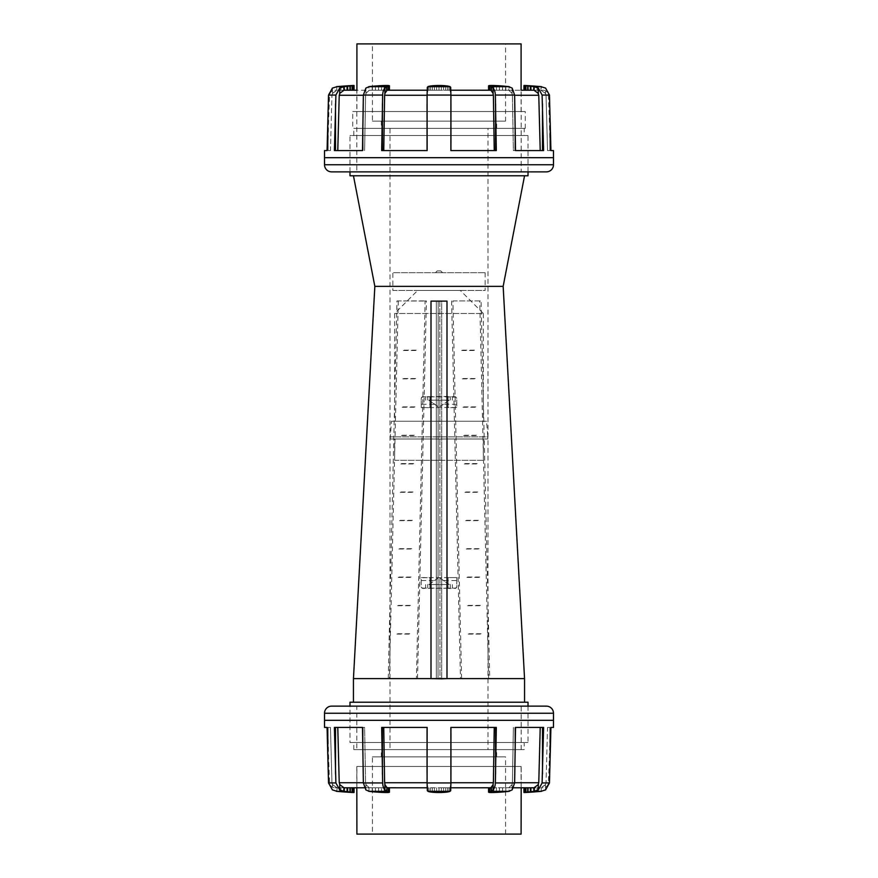 <?xml version="1.0" encoding="UTF-8"?>
<svg xmlns="http://www.w3.org/2000/svg" width="878" height="878" viewBox="0 0 878 878"><rect width="100%" height="100%" fill="white"/><g stroke="black" fill="none" stroke-linecap="round" stroke-linejoin="round"><path stroke-width="0.66" stroke-dasharray="4.39 3.29" d="M549.913 727.423L547.543 727.423L549.913 727.423A1238.902 1238.902 0 0 1 548.355 782.737A5.323 5.323 0 0 1 543.043 787.796L540.793 787.796L543.043 787.796M546.05 782.474L545.183 785.426L546.05 782.474M545.655 784.515L540.804 787.796L537.116 787.796L541.243 787.775L545.655 784.515M545.545 789.948L545.545 784.767L545.545 789.948L549.463 782.935L549.858 774.144L550.934 727.423L547.543 727.423L546.039 782.737L547.543 727.423L553.458 727.423M324.542 727.423L327.066 727.423L328.537 782.935L332.455 789.948L332.455 784.767L332.455 789.948M339.709 784.767L339.709 789.948L335.901 782.935L334.386 727.423L362.493 727.423L363.371 782.935L365.896 789.948L365.896 784.767L365.896 789.948M363.371 782.935L382.643 782.935L381.678 727.423L427.136 727.423L427.081 782.935L450.919 782.935L450.864 727.423L496.322 727.423L495.357 782.935L514.629 782.935L515.507 727.423L543.614 727.423M542.483 774.144L542.483 727.423M450.677 790.694L450.919 782.496M450.019 791.363L450.754 789.871M427.246 789.871L427.981 791.363M427.081 782.496L427.323 790.694M389.217 791.989A1242.096 280.323 90 0 1 388.361 791.693A1242.337 439.472 90 0 1 386.902 791.363A1242.447 571.644 90 0 1 386.759 791.33L368.749 791.33A1242.447 872.491 -90 0 0 368.958 791.363A1242.337 969.345 -90 0 0 372.184 791.693A1242.096 1064.202 -90 0 0 375.444 791.989A1241.668 1153.582 -90 0 0 378.605 792.219A1240.987 1222.911 -90 0 0 381.546 792.384A1240.087 1233.788 90 0 0 384.147 792.494A1239.33 1120.493 90 0 0 386.309 792.527A1239.33 849.882 90 0 0 387.955 792.494A1240.087 499.944 90 0 0 389.009 792.384A1240.987 177.191 90 0 0 389.437 792.219A1241.668 80.359 90 0 1 389.217 791.989L389.437 787.796L387.055 787.796L450.842 787.796L441.36 787.796L450.085 787.775L450.085 791.363A1242.447 185.927 90 0 0 450.129 791.33L427.871 791.33A1242.447 185.927 -90 0 0 427.915 791.363A1242.337 327.483 -90 0 0 429.002 791.693A1242.096 484.458 -90 0 0 430.483 791.989A1241.668 663.285 -90 0 0 432.305 792.219A1240.987 865.302 -90 0 0 434.38 792.384A1240.087 1071.511 -90 0 0 436.64 792.494A1239.33 1217.764 -90 0 0 439 792.527A1239.33 1217.764 90 0 0 441.36 792.494A1240.087 1071.511 90 0 0 443.62 792.384A1240.987 865.302 90 0 0 445.695 792.219A1241.668 663.285 90 0 0 447.517 791.989A1242.096 484.458 90 0 0 448.998 791.693A1242.337 327.483 90 0 0 450.085 791.363L450.085 787.775L521.181 787.796L521.181 766.472L356.819 766.472L521.181 766.472M385.672 790.694C383.752 789.059 382.742 786.326 382.643 782.496M387.11 791.363L384.838 789.871M365.808 789.871L369.276 791.363M512.104 789.948L512.104 784.767L512.104 789.948L514.629 782.935M508.724 791.363L512.192 789.871M493.162 789.871L490.89 791.363M495.357 782.496C495.258 786.326 494.248 789.059 492.328 790.694M509.042 791.363A1242.447 872.491 90 0 0 509.251 791.33L491.241 791.33A1242.447 571.644 -90 0 1 491.098 791.363A1242.337 439.472 -90 0 1 489.639 791.693A1242.096 280.323 -90 0 1 488.783 791.989A1241.668 80.359 -90 0 1 488.563 792.219A1240.987 177.191 -90 0 0 488.991 792.384A1240.087 499.944 -90 0 0 490.045 792.494A1239.33 849.882 -90 0 0 491.691 792.527A1239.33 1120.493 -90 0 0 493.853 792.494A1240.087 1233.788 -90 0 0 496.454 792.384A1240.987 1222.911 90 0 0 499.395 792.219A1241.668 1153.582 90 0 0 502.556 791.989A1242.096 1064.202 90 0 0 505.816 791.693A1242.337 969.345 90 0 0 509.042 791.363L509.042 787.775L505.816 787.796L509.042 787.775L509.042 791.363M344.011 791.363L339.599 789.871M332.334 789.871L337.207 791.363M336.461 791.33A1242.447 1225.787 -90 0 0 336.757 791.363A1242.337 1240.943 -90 0 0 340.884 791.693A1242.096 1237.453 90 0 0 344.67 791.989A1241.668 1203.244 90 0 0 347.973 792.219A1240.987 1113.403 90 0 0 350.651 792.384A1240.087 924.808 90 0 0 352.605 792.494A1239.33 595.24 90 0 0 353.757 792.527A1239.33 157.371 90 0 0 354.053 792.494A1240.087 262.577 90 0 1 353.505 792.384A1240.987 578.613 90 0 1 352.111 792.219A1241.668 793.317 90 0 1 349.938 791.989A1242.096 938.044 90 0 1 347.062 791.693A1242.337 1038.553 90 0 1 343.616 791.363A1242.447 1110.879 90 0 1 343.342 791.33L336.461 791.33M540.793 791.363L545.666 789.871M538.401 789.871L533.989 791.363M549.463 782.935L542.099 782.935L538.291 789.948L538.291 784.767M541.243 791.363A1242.447 1225.787 90 0 0 541.539 791.33L534.658 791.33A1242.447 1110.879 -90 0 1 534.384 791.363A1242.337 1038.553 -90 0 1 530.938 791.693A1242.096 938.044 -90 0 1 528.062 791.989A1241.668 793.317 -90 0 1 525.889 792.219A1240.987 578.613 -90 0 1 524.495 792.384A1240.087 262.577 -90 0 1 523.946 792.494A1239.33 157.371 -90 0 0 524.243 792.527A1239.33 595.24 -90 0 0 525.395 792.494A1240.087 924.808 -90 0 0 527.349 792.384A1240.987 1113.403 -90 0 0 530.027 792.219A1241.668 1203.244 -90 0 0 533.33 791.989A1242.096 1237.453 -90 0 0 537.116 791.693A1242.337 1240.943 90 0 0 541.243 791.363L541.243 787.775L541.243 791.363M546.379 706.131L331.621 706.131M441.36 787.796L441.36 792.494L441.36 787.796M443.62 787.796L443.62 792.384L443.62 787.796M439 787.796L439 792.527L439 787.796M436.64 787.796L436.64 792.494L436.64 787.796M434.38 787.796L434.38 792.384L434.38 787.796M432.305 787.796L432.305 792.219L432.305 787.796M430.483 787.796L430.483 791.989L430.483 787.796M429.002 787.796L429.002 791.693L429.002 787.796M427.915 787.775L427.915 791.363L427.915 787.775M427.257 784.767L427.257 789.948L427.257 784.767M427.981 787.796L427.246 784.515L427.981 787.796M427.081 782.737L384.608 782.737L383.752 727.423L382.413 727.423L427.169 727.423L427.07 774.144M427.279 785.426L427.235 782.474L427.279 785.426M382.413 727.423L381.678 727.423L382.413 727.423L382.413 774.144M389.009 787.796L389.009 792.384L389.009 787.796L387.955 787.796L387.955 792.494L387.955 787.796L386.309 787.796L386.309 792.527L386.309 787.796L384.147 787.796L384.147 792.494L384.147 787.796L381.546 787.796L381.546 792.384L381.546 787.796L378.605 787.796L378.605 792.219L378.605 787.796L375.444 787.796L375.444 791.989L375.444 787.796L372.184 787.796L372.184 791.693L372.184 787.796L368.958 787.775L368.958 791.363L368.958 787.775L389.009 787.796M369.276 787.796L365.819 784.515L369.276 787.796M363.36 782.737L339.226 782.737L337.778 727.423L335.517 727.423L364.611 727.423L365.577 782.737L364.611 727.423L363.108 727.423L363.108 774.144L363.108 727.423L364.611 727.423L362.493 727.423M366.126 785.426L365.577 782.474L366.126 785.426M335.517 727.423L334.386 727.423L335.517 727.423L335.517 774.144M349.938 791.989L349.938 787.796L352.111 787.796L343.989 787.796L347.062 787.796L347.062 791.693M334.957 787.796L337.207 787.796L332.345 784.515L337.196 787.796L354.053 787.796L352.111 787.796L354.053 787.796L353.757 792.527L353.757 787.796L352.605 787.796L352.605 792.494L352.605 787.796L350.651 787.796L350.651 792.384L350.651 787.796L347.973 787.796L347.973 792.219L347.973 787.796L344.67 787.796L344.67 791.989L344.67 787.796L340.884 787.796L340.884 791.693L340.884 787.796L336.757 787.775L336.757 791.363L337.207 787.796L334.957 787.796A5.323 5.323 0 0 1 329.645 782.737A1238.902 1238.902 0 0 1 328.087 727.423L330.457 727.423L328.087 727.423M332.817 785.426L331.95 782.474L332.817 785.426M331.961 782.737L330.457 727.423L328.142 727.423L328.142 774.144L328.142 727.423L330.457 727.423L331.961 782.737L329.645 782.737L331.961 782.737M327.066 727.423L328.142 727.423L327.066 727.423M353.505 787.796L353.505 792.384M352.111 787.796L352.111 792.219M339.61 784.515L344.011 787.796L343.616 791.363M340.06 785.426L339.226 782.474M356.819 766.472L356.819 787.796L389.437 787.796L389.437 792.219M388.361 787.796L388.361 791.693M387.055 787.796L386.902 791.363M384.893 784.767L384.893 789.948M387.11 787.796L384.838 784.515M385.102 785.426L384.608 782.474M450.93 774.144L450.831 727.423L495.587 727.423L494.248 727.423L493.392 782.737L450.765 782.737L450.831 727.423L450.919 782.737M496.322 727.423L495.587 727.423L496.322 727.423M515.507 727.423L540.222 727.423L538.774 782.737L512.423 782.737L513.389 727.423L512.423 782.737L514.64 782.737M514.892 727.423L514.892 774.144L514.892 727.423M549.858 727.423L549.858 774.144L549.858 727.423M521.093 766.472L521.093 787.796L356.907 787.796L356.907 766.472L521.093 766.472L356.907 766.472M488.563 792.219L488.563 787.796L505.816 787.796L488.563 787.796L489.639 787.796L489.639 791.693M523.946 787.796L537.116 787.796L523.946 787.796L523.946 792.494M524.495 792.384L524.495 787.796L534.011 787.796L538.39 784.515M343.989 787.796L354.053 787.796M356.907 834.1L521.093 834.1M372.437 834.1L505.563 834.1L372.437 834.1L372.437 756.891L505.563 756.891L372.437 756.891M505.563 834.1L505.563 756.891M381.315 756.891L496.685 756.891L381.315 756.891L381.315 749.614L496.685 749.614L381.315 749.614M496.685 756.891L496.685 749.614M356.819 749.614L521.181 749.614L356.819 749.614L356.819 706.131L521.181 706.131L356.819 706.131M521.181 749.614L521.181 706.131M445.695 787.796L445.695 792.219L445.695 787.796M447.517 787.796L447.517 791.989L447.517 787.796M448.998 787.796L448.998 791.693L448.998 787.796M450.743 784.767L450.743 789.948L450.743 784.767M450.765 782.474L450.721 785.426L450.765 782.474M450.754 784.515L450.019 787.796L450.754 784.515M493.853 787.796L493.853 792.494L493.853 787.796M496.454 787.796L496.454 792.384L496.454 787.796M499.395 787.796L499.395 792.219L499.395 787.796M502.556 787.796L502.556 791.989L502.556 787.796M505.816 787.796L505.816 791.693L505.816 787.796M512.181 784.515L508.724 787.796L512.181 784.515M512.423 782.474L511.874 785.426L512.423 782.474M491.691 787.796L491.691 792.527L491.691 787.796M490.045 787.796L490.045 792.494L490.045 787.796M488.991 787.796L488.991 792.384L488.991 787.796M533.33 787.796L533.33 791.989L533.33 787.796M537.116 787.796L537.116 791.693L537.116 787.796M530.027 787.796L530.027 792.219L530.027 787.796M527.349 787.796L527.349 792.384L527.349 787.796M525.395 787.796L525.395 792.494L525.395 787.796M524.243 787.796L524.243 792.527L524.243 787.796M525.889 787.796L525.889 792.219M528.062 787.796L528.062 791.989M530.938 787.796L530.938 791.693M538.774 782.474L537.94 785.426M534.011 787.796L534.384 791.363M488.783 787.796L488.783 791.989M491.098 791.363L490.945 787.796M493.162 784.515L490.89 787.796M493.107 784.767L493.107 789.948M493.392 782.474L492.898 785.426M495.587 727.423L495.587 774.144M372.437 43.9L505.563 43.9L372.437 43.9L372.437 121.109L505.563 121.109L505.563 43.9M521.093 111.528L521.093 90.204L356.907 90.204L356.907 111.528L521.093 111.528L356.907 111.528M521.093 43.9L356.907 43.9M525.264 128.386L525.264 111.528L352.736 111.528L352.736 128.386L525.264 128.386L352.736 128.386M381.315 121.109L496.685 121.109L381.315 121.109L381.315 128.386L496.685 128.386L496.685 121.109M496.685 128.386L381.315 128.386M352.736 111.528L525.264 111.528M505.563 121.109L372.437 121.109M487.806 436.871L487.806 439L390.194 439L391.434 421.253L486.566 421.253L487.806 436.871L390.194 436.871L487.806 436.871M486.566 421.253L391.434 421.253M483.372 313.512L483.372 421.253L394.628 421.253L394.628 313.512L417.698 290.442L460.302 290.442L483.372 313.512L394.628 313.512L483.372 313.512M440.778 270.918L442.545 272.685L435.455 272.685L437.222 270.918L440.778 270.918L437.222 270.918M435.455 272.685L442.545 272.685M483.372 439L483.372 460.302L394.628 460.302L394.628 439L483.372 439L394.628 439M460.302 290.442L417.698 290.442M485.15 272.685L485.15 290.442L392.85 290.442L392.85 272.685L485.15 272.685L392.85 272.685M392.85 290.442L485.15 290.442M394.628 460.302L483.372 460.302M394.628 421.253L483.372 421.253M390.194 439L487.806 439M328.087 150.577L330.457 150.577L328.087 150.577A1238.902 1238.902 0 0 1 329.645 95.263A5.323 5.323 0 0 1 334.957 90.204L337.207 90.204L334.957 90.204M331.95 95.526L332.817 92.574L331.95 95.526M332.345 93.485L337.196 90.204L340.884 90.204L336.757 90.225L332.345 93.485M332.455 88.052L332.455 93.233L332.455 88.052L328.537 95.065L328.142 103.856L327.066 150.577L330.457 150.577L331.961 95.263L330.457 150.577L324.542 150.577M553.458 150.577L550.934 150.577L549.463 95.065L545.545 88.052L545.545 93.233L545.545 88.052M538.291 93.233L538.291 88.052L542.099 95.065L543.614 150.577L515.507 150.577L514.629 95.065L512.104 88.052L512.104 93.233L512.104 88.052M514.629 95.065L495.357 95.065L496.322 150.577L450.864 150.577L450.919 95.065L427.081 95.065L427.136 150.577L381.678 150.577L382.643 95.065L363.371 95.065L362.493 150.577L334.386 150.577M335.517 103.856L335.517 150.577M427.323 87.306L427.081 95.504M427.981 86.637L427.246 88.129M450.754 88.129L450.019 86.637M450.919 95.504L450.677 87.306M491.098 86.637L491.098 90.225L427.158 90.204L436.64 90.204L427.915 90.225L427.915 86.637A1242.447 185.927 -90 0 0 427.871 86.67L450.129 86.67A1242.447 185.927 90 0 0 450.085 86.637A1242.337 327.483 90 0 0 448.998 86.307A1242.096 484.458 90 0 0 447.517 86.011A1241.668 663.285 90 0 0 445.695 85.781A1240.987 865.302 90 0 0 443.62 85.616A1240.087 1071.511 90 0 0 441.36 85.506A1239.33 1217.764 90 0 0 439 85.473A1239.33 1217.764 -90 0 0 436.64 85.506A1240.087 1071.511 -90 0 0 434.38 85.616A1240.987 865.302 -90 0 0 432.305 85.781A1241.668 663.285 -90 0 0 430.483 86.011A1242.096 484.458 -90 0 0 429.002 86.307A1242.337 327.483 -90 0 0 427.915 86.637L427.915 90.225L356.819 90.204L356.819 171.868L521.181 171.868L521.181 90.204L508.691 90.204L509.042 86.637A1242.337 969.345 90 0 0 505.816 86.307A1242.096 1064.202 90 0 0 502.556 86.011A1241.668 1153.582 90 0 0 499.395 85.781A1240.987 1222.911 90 0 0 496.454 85.616A1240.087 1233.788 -90 0 0 493.853 85.506A1239.33 1120.493 -90 0 0 491.691 85.473A1239.33 849.882 -90 0 0 490.045 85.506A1240.087 499.944 -90 0 0 488.991 85.616A1240.987 177.191 -90 0 0 488.563 85.781A1241.668 80.359 -90 0 1 488.783 86.011A1242.096 280.323 -90 0 1 489.639 86.307A1242.337 439.472 -90 0 1 491.098 86.637A1242.447 571.644 -90 0 1 491.241 86.67L509.251 86.67A1242.447 872.491 90 0 0 509.042 86.637L509.042 90.225L505.816 90.204L505.816 86.307L505.816 90.204L513.542 90.204L488.563 90.204L488.991 85.616L488.991 90.204L490.045 90.204L490.045 85.506L490.045 90.204L491.691 90.204L491.691 85.473L491.691 90.204L493.853 90.204L493.853 85.506L493.853 90.204L496.454 90.204L496.454 85.616L496.454 90.204L499.395 90.204L499.395 85.781L499.395 90.204L502.556 90.204L502.556 86.011L502.556 90.204L505.816 90.204L488.563 90.204L488.563 85.781M492.328 87.306C494.248 88.941 495.258 91.674 495.357 95.504M490.89 86.637L493.162 88.129M512.192 88.129L508.724 86.637M365.896 88.052L365.896 93.233L365.896 88.052L363.371 95.065M369.276 86.637L365.808 88.129M384.838 88.129L387.11 86.637M382.643 95.504C382.742 91.674 383.752 88.941 385.672 87.306M368.958 86.637A1242.447 872.491 -90 0 0 368.749 86.67L386.759 86.67A1242.447 571.644 90 0 1 386.902 86.637A1242.337 439.472 90 0 1 388.361 86.307A1242.096 280.323 90 0 1 389.217 86.011A1241.668 80.359 90 0 1 389.437 85.781A1240.987 177.191 90 0 0 389.009 85.616A1240.087 499.944 90 0 0 387.955 85.506A1239.33 849.882 90 0 0 386.309 85.473A1239.33 1120.493 90 0 0 384.147 85.506A1240.087 1233.788 90 0 0 381.546 85.616A1240.987 1222.911 -90 0 0 378.605 85.781A1241.668 1153.582 -90 0 0 375.444 86.011A1242.096 1064.202 -90 0 0 372.184 86.307A1242.337 969.345 -90 0 0 368.958 86.637L368.958 90.225L372.184 90.204L368.958 90.225L368.958 86.637M533.989 86.637L538.401 88.129M545.666 88.129L540.793 86.637M541.539 86.67A1242.447 1225.787 90 0 0 541.243 86.637A1242.337 1240.943 90 0 0 537.116 86.307A1242.096 1237.453 -90 0 0 533.33 86.011A1241.668 1203.244 -90 0 0 530.027 85.781A1240.987 1113.403 -90 0 0 527.349 85.616A1240.087 924.808 -90 0 0 525.395 85.506A1239.33 595.24 -90 0 0 524.243 85.473A1239.33 157.371 -90 0 0 523.946 85.506A1240.087 262.577 -90 0 1 524.495 85.616A1240.987 578.613 -90 0 1 525.889 85.781A1241.668 793.317 -90 0 1 528.062 86.011A1242.096 938.044 -90 0 1 530.938 86.307A1242.337 1038.553 -90 0 1 534.384 86.637A1242.447 1110.879 -90 0 1 534.658 86.67L541.539 86.67M337.207 86.637L332.334 88.129M339.599 88.129L344.011 86.637M328.537 95.065L335.901 95.065L339.709 88.052L339.709 93.233M336.757 86.637A1242.447 1225.787 -90 0 0 336.461 86.67L343.342 86.67A1242.447 1110.879 90 0 1 343.616 86.637A1242.337 1038.553 90 0 1 347.062 86.307A1242.096 938.044 90 0 1 349.938 86.011A1241.668 793.317 90 0 1 352.111 85.781A1240.987 578.613 90 0 1 353.505 85.616A1240.087 262.577 90 0 1 354.053 85.506A1239.33 157.371 90 0 0 353.757 85.473A1239.33 595.24 90 0 0 352.605 85.506A1240.087 924.808 90 0 0 350.651 85.616A1240.987 1113.403 90 0 0 347.973 85.781A1241.668 1203.244 90 0 0 344.67 86.011A1242.096 1237.453 90 0 0 340.884 86.307A1242.337 1240.943 -90 0 0 336.757 86.637L336.757 90.225L336.757 86.637M331.621 171.868L546.379 171.868M436.64 90.204L436.64 85.506L436.64 90.204M434.38 90.204L434.38 85.616L434.38 90.204M439 90.204L439 85.473L439 90.204M441.36 90.204L441.36 85.506L441.36 90.204M443.62 90.204L443.62 85.616L443.62 90.204M445.695 90.204L445.695 85.781L445.695 90.204M447.517 90.204L447.517 86.011L447.517 90.204M448.998 90.204L448.998 86.307L448.998 90.204M450.085 90.225L450.085 86.637L450.085 90.225M450.743 93.233L450.743 88.052L450.743 93.233M450.019 90.204L450.754 93.485L450.019 90.204M450.919 95.263L493.392 95.263L494.248 150.577L495.587 150.577L450.831 150.577L450.93 103.856M450.721 92.574L450.765 95.526L450.721 92.574M495.587 150.577L496.322 150.577L495.587 150.577L495.587 103.856M489.639 86.307L489.639 90.204L488.563 90.204L488.783 86.011M508.724 90.204L512.181 93.485L508.724 90.204M514.64 95.263L538.774 95.263L540.222 150.577L542.483 150.577L513.389 150.577L512.423 95.263L513.389 150.577L514.892 150.577L514.892 103.856L514.892 150.577L513.389 150.577L515.507 150.577M511.874 92.574L512.423 95.526L511.874 92.574M542.483 150.577L543.614 150.577L542.483 150.577L542.483 103.856M543.043 90.204L540.793 90.204L545.655 93.485L540.804 90.204L523.946 90.204L534.011 90.204L523.946 90.204L524.243 85.473L524.243 90.204L525.395 90.204L525.395 85.506L525.395 90.204L527.349 90.204L527.349 85.616L527.349 90.204L530.027 90.204L530.027 85.781L530.027 90.204L533.33 90.204L533.33 86.011L533.33 90.204L537.116 90.204L537.116 86.307L537.116 90.204L541.243 90.225L541.243 86.637L540.793 90.204L543.043 90.204A5.323 5.323 0 0 1 548.355 95.263A1238.902 1238.902 0 0 1 549.913 150.577L547.543 150.577L549.913 150.577M545.183 92.574L546.05 95.526L545.183 92.574M546.039 95.263L547.543 150.577L549.858 150.577L549.858 103.856L549.858 150.577L547.543 150.577L546.039 95.263L548.355 95.263L546.039 95.263M550.934 150.577L549.858 150.577L550.934 150.577M524.495 90.204L524.495 85.616M525.889 90.204L525.889 85.781M528.062 90.204L528.062 86.011M530.938 90.204L530.938 86.307M538.39 93.485L533.989 90.204L534.384 86.637M537.94 92.574L538.774 95.526M493.107 93.233L493.107 88.052M490.89 90.204L493.162 93.485M492.898 92.574L493.392 95.526M427.07 103.856L427.169 150.577L382.413 150.577L383.752 150.577L384.608 95.263L427.235 95.263L427.169 150.577L427.081 95.263M381.678 150.577L382.413 150.577L381.678 150.577M362.493 150.577L337.778 150.577L339.226 95.263L365.577 95.263L364.611 150.577L365.577 95.263L363.36 95.263M363.108 150.577L363.108 103.856L363.108 150.577M328.142 150.577L328.142 103.856L328.142 150.577M389.437 85.781L389.437 90.204L372.184 90.204L389.437 90.204L389.217 86.011M354.053 85.506L354.053 90.204L340.884 90.204L354.053 90.204L352.111 90.204L352.111 85.781M349.938 86.011L349.938 90.204L343.989 90.204L339.61 93.485M388.361 86.307L388.361 90.204L386.902 90.225L386.902 86.637M534.011 90.204L523.946 90.204M521.181 171.868L356.819 171.868M432.305 90.204L432.305 85.781L432.305 90.204M430.483 90.204L430.483 86.011L430.483 90.204M429.002 90.204L429.002 86.307L429.002 90.204M427.257 93.233L427.257 88.052L427.257 93.233M427.235 95.526L427.279 92.574L427.235 95.526M427.246 93.485L427.981 90.204L427.246 93.485M384.147 90.204L384.147 85.506L384.147 90.204M381.546 90.204L381.546 85.616L381.546 90.204M378.605 90.204L378.605 85.781L378.605 90.204M375.444 90.204L375.444 86.011L375.444 90.204M372.184 90.204L372.184 86.307L372.184 90.204M365.819 93.485L369.276 90.204L365.819 93.485M365.577 95.526L366.126 92.574L365.577 95.526M386.309 90.204L386.309 85.473L386.309 90.204M387.955 90.204L387.955 85.506L387.955 90.204M389.009 90.204L389.009 85.616L389.009 90.204M344.67 90.204L344.67 86.011L344.67 90.204M340.884 90.204L340.884 86.307L340.884 90.204M347.973 90.204L347.973 85.781L347.973 90.204M350.651 90.204L350.651 85.616L350.651 90.204M352.605 90.204L352.605 85.506L352.605 90.204M353.757 90.204L353.757 85.473L353.757 90.204M353.505 90.204L353.505 85.616M347.062 90.204L347.062 86.307M339.226 95.526L340.06 92.574M343.989 90.204L343.616 86.637M384.838 93.485L387.11 90.204M384.893 93.233L384.893 88.052M384.608 95.526L385.102 92.574M382.413 150.577L382.413 103.856M456.747 577.779L456.747 586.636A1.778 1.767 0 0 1 454.98 588.414L448.054 588.414L448.054 577.581L456.747 577.581L421.253 577.581L421.253 580.556L434.61 580.556L428.859 584.572L449.141 584.485L439 577.395L428.859 584.485M428.859 584.572L449.141 584.485M425.687 584.572L425.687 588.117L452.313 588.117L452.313 584.572M421.253 580.556L421.253 586.35A1.778 1.767 180 0 0 423.02 588.117L425.687 588.117M449.141 584.572L443.39 580.556L456.747 580.556L456.747 577.581M452.313 588.117L454.98 588.117A1.778 1.767 180 0 0 456.747 586.35L456.747 580.556M448.054 588.216L423.02 588.414A1.778 1.767 0 0 1 421.253 586.636L421.253 577.779L429.946 577.581L429.946 588.216M429.946 588.414L429.946 577.779M448.054 577.779L448.054 588.414M443.39 580.556L439 577.581L434.61 580.556M446.99 301.121L431.01 301.121L446.99 301.121L441.667 301.308L446.99 301.121L446.99 678.617L431.01 678.617L431.01 301.121L439.823 301.308L439.955 678.617L446.99 678.617L446.99 301.121L431.01 301.121L436.333 301.308L436.333 678.804L441.667 678.804L441.667 301.308L439.823 301.308L441.667 301.308L441.667 678.804L446.99 678.617L431.01 678.617L436.333 678.804L436.333 301.308L438.177 301.308L438.045 678.617L438.177 301.308L439.823 301.308L439.955 678.617L353.45 678.617M421.253 407.633L421.253 398.777A1.778 1.767 0 0 1 423.02 396.999L429.946 396.812L429.946 407.633L421.253 407.633L456.747 407.447L456.747 404.275L443.39 404.275L449.141 400.159L428.859 400.159L439 407.249L449.141 400.159M449.141 400.258L428.859 400.159M452.313 400.258L452.313 396.713L447.187 396.428L425.687 396.713L425.687 400.258M456.747 404.275L456.747 398.491A1.778 1.767 180 0 0 454.98 396.713L452.313 396.713M428.859 400.258L434.61 404.275L421.253 404.275L421.253 407.447M425.687 396.713L423.02 396.713A1.778 1.767 180 0 0 421.253 398.491L421.253 404.275M429.946 396.812L454.98 396.999A1.778 1.767 0 0 1 456.747 398.777L456.747 407.633L448.054 407.633L448.054 396.812M448.054 396.999L448.054 407.633M429.946 407.633L429.946 396.999M434.61 404.275L439 407.447L443.39 404.275M353.801 135.486L353.801 128.386L524.199 128.386L524.199 135.486L353.801 135.486L524.199 135.486M349.982 171.868L349.982 135.486L528.018 135.486L528.018 171.868M353.45 175.776L524.55 175.776L353.45 175.776M353.45 702.224L524.55 702.224L353.45 702.224M431.01 301.121L431.01 678.617L524.55 678.617M349.982 742.514L528.018 742.514L349.982 742.514L349.982 706.131M528.018 706.131L528.018 742.514M353.801 749.614L353.801 742.514L524.199 742.514L524.199 749.614L353.801 749.614L524.199 749.614M487.992 749.614L390.008 749.614L390.008 128.386L487.992 128.386L487.992 749.614L390.008 749.614M487.992 128.386L390.008 128.386M389.371 678.54L417.522 678.54L389.371 678.54M398.272 300.902L389.371 678.617M388.252 678.398L396.955 300.902L426.412 301.066L425.106 300.902L416.402 678.398M415.678 378.528L402.804 378.528M402.793 378.879L415.667 378.879M414.361 435.247L401.498 435.247M401.487 435.598L414.361 435.598M413.055 491.954L400.192 491.954M400.181 492.306L413.055 492.306M411.749 548.673L398.886 548.673M398.875 549.024L411.749 549.024M410.443 605.381L397.58 605.381M397.569 605.732L410.432 605.732M409.796 633.74L396.922 633.74M396.911 634.092L409.785 634.092M411.102 577.022L398.228 577.022M398.217 577.384L411.091 577.384M412.408 520.314L399.534 520.314M399.523 520.665L412.397 520.665M413.714 463.595L400.84 463.595M400.84 463.957L413.703 463.957M415.02 406.887L402.146 406.887M402.146 407.238L415.009 407.238M416.326 350.168L403.452 350.168M403.452 350.531L416.315 350.531M396.955 300.902L425.106 300.902M417.522 678.617L426.423 300.902M460.478 678.54L489.748 678.398L460.478 678.54M451.577 300.902L460.478 678.617M461.598 678.398L452.894 300.902L481.045 300.902L489.748 678.398M475.196 378.528L462.322 378.528M462.333 378.879L475.207 378.879M476.502 435.247L463.639 435.247M463.639 435.598L476.513 435.598M477.808 491.954L464.945 491.954M464.945 492.306L477.819 492.306M479.114 548.673L466.251 548.673M466.251 549.024L479.125 549.024M480.42 605.381L467.557 605.381M467.568 605.732L480.431 605.732M481.078 633.74L468.204 633.74M468.215 634.092L481.089 634.092M479.772 577.022L466.898 577.022M466.909 577.384L479.783 577.384M478.466 520.314L465.592 520.314M465.603 520.665L478.477 520.665M477.16 463.595L464.286 463.595M464.297 463.957L477.16 463.957M475.854 406.887L462.98 406.887M462.991 407.238L475.854 407.238M474.548 350.168L461.674 350.168M461.685 350.531L474.548 350.531M452.894 300.902L481.045 300.902M488.629 678.617L479.728 300.902M503.16 286.36L374.84 286.36M431.01 678.617L436.333 678.804L436.333 301.308M436.333 678.804L441.667 678.804L441.667 301.308M441.667 678.804L446.99 678.617M524.199 742.514L353.801 742.514M528.018 702.224L349.982 702.224M528.018 175.776L349.982 175.776M528.018 135.486L349.982 135.486M524.199 128.386L353.801 128.386M548.355 782.737L546.039 782.737L548.355 782.737M328.537 782.935L335.901 782.935M324.52 720.322L553.48 720.322M324.52 713.232L553.48 713.232M329.645 95.263L331.961 95.263L329.645 95.263M549.463 95.065L542.099 95.065M553.48 157.678L324.52 157.678M553.48 164.768L324.52 164.768M450.26 587.931L450.26 584.386M427.74 587.931L427.74 584.386M430.813 587.832L430.813 584.287M447.187 587.832L447.187 584.287M427.74 396.516L427.74 400.061M450.26 396.516L450.26 400.061M447.187 396.428L447.187 399.973M430.813 396.428L430.813 399.973"/><path stroke-width="1.32" d="M553.48 720.322L324.52 720.322L324.52 713.232A7.101 7.101 0 0 1 331.621 706.131L546.379 706.131A7.101 7.101 0 0 1 553.48 713.232L553.48 720.322A1242.458 1242.458 0 0 1 553.458 727.423L550.934 727.423L549.463 782.935L545.545 789.948M543.614 727.423L542.099 782.935L543.614 727.423L515.507 727.423L514.629 782.935L512.104 789.948M324.52 720.322A1242.458 1242.458 0 0 0 324.542 727.423L327.066 727.423L328.537 782.935L332.455 789.948M514.629 782.935L495.357 782.935L496.322 727.423L450.864 727.423L450.919 782.935L427.081 782.935L427.136 727.423L381.678 727.423L382.643 782.935L363.371 782.935L362.493 727.423L334.386 727.423L335.901 782.935L339.709 789.948L339.709 784.767M337.207 791.363L332.334 789.871M339.599 789.871L344.011 791.363M343.342 791.33A1242.447 1110.879 90 0 0 343.616 791.363A1242.337 1038.553 90 0 0 347.062 791.693A1242.096 938.044 90 0 0 349.938 791.989A1241.668 793.317 90 0 0 352.111 792.219A1240.987 578.613 90 0 0 353.505 792.384A1240.087 262.577 90 0 0 354.053 792.494A1239.33 157.371 90 0 1 353.757 792.527A1239.33 595.24 90 0 1 352.605 792.494A1240.087 924.808 90 0 1 350.651 792.384A1240.987 1113.403 90 0 1 347.973 792.219A1241.668 1203.244 90 0 1 344.67 791.989A1242.096 1237.453 90 0 1 340.884 791.693A1242.337 1240.943 -90 0 1 336.757 791.363A1242.447 1225.787 -90 0 1 336.461 791.33L343.342 791.33M538.291 784.767L538.291 789.948L542.099 782.935L549.463 782.935M533.989 791.363L538.401 789.871M545.666 789.871L540.793 791.363M534.384 791.363A1242.447 1110.879 -90 0 0 534.658 791.33L541.539 791.33A1242.447 1225.787 90 0 1 541.243 791.363A1242.337 1240.943 90 0 1 537.116 791.693A1242.096 1237.453 -90 0 1 533.33 791.989A1241.668 1203.244 -90 0 1 530.027 792.219A1240.987 1113.403 -90 0 1 527.349 792.384A1240.087 924.808 -90 0 1 525.395 792.494A1239.33 595.24 -90 0 1 524.243 792.527A1239.33 157.371 -90 0 1 523.946 792.494A1240.087 262.577 -90 0 0 524.495 792.384A1240.987 578.613 -90 0 0 525.889 792.219A1241.668 793.317 -90 0 0 528.062 791.989A1242.096 938.044 -90 0 0 530.938 791.693A1242.337 1038.553 -90 0 0 534.384 791.363L534.384 787.775L513.542 787.796L521.181 787.796L521.093 834.1L356.907 834.1L356.819 787.796L364.458 787.796L343.989 787.796L339.61 784.515M382.643 782.496C382.742 786.326 383.752 789.059 385.672 790.694M365.896 789.948L363.371 782.935M369.276 791.363L365.808 789.871M384.838 789.871L387.11 791.363M386.759 791.33A1242.447 571.644 90 0 0 386.902 791.363A1242.337 439.472 90 0 0 388.361 791.693A1242.096 280.323 90 0 0 389.217 791.989A1241.668 80.359 90 0 0 389.437 792.219A1240.987 177.191 90 0 1 389.009 792.384A1240.087 499.944 90 0 1 387.955 792.494A1239.33 849.882 90 0 1 386.309 792.527A1239.33 1120.493 90 0 1 384.147 792.494A1240.087 1233.788 90 0 1 381.546 792.384A1240.987 1222.911 -90 0 1 378.605 792.219A1241.668 1153.582 -90 0 1 375.444 791.989A1242.096 1064.202 -90 0 1 372.184 791.693A1242.337 969.345 -90 0 1 368.958 791.363A1242.447 872.491 -90 0 1 368.749 791.33L386.759 791.33M492.328 790.694C494.248 789.059 495.258 786.326 495.357 782.496M490.89 791.363L493.162 789.871M512.192 789.871L508.724 791.363M491.098 791.363A1242.447 571.644 -90 0 0 491.241 791.33L509.251 791.33A1242.447 872.491 90 0 1 509.042 791.363A1242.337 969.345 90 0 1 505.816 791.693A1242.096 1064.202 90 0 1 502.556 791.989A1241.668 1153.582 90 0 1 499.395 792.219A1240.987 1222.911 90 0 1 496.454 792.384A1240.087 1233.788 -90 0 1 493.853 792.494A1239.33 1120.493 -90 0 1 491.691 792.527A1239.33 849.882 -90 0 1 490.045 792.494A1240.087 499.944 -90 0 1 488.991 792.384A1240.987 177.191 -90 0 1 488.563 792.219A1241.668 80.359 -90 0 0 488.783 791.989A1242.096 280.323 -90 0 0 489.639 791.693A1242.337 439.472 -90 0 0 491.098 791.363L491.098 787.775L450.842 787.796L488.563 787.796L488.563 792.219M450.754 789.871L450.019 791.363M450.919 782.496L450.677 790.694M427.323 790.694L427.081 782.496M427.981 791.363L427.246 789.871M450.129 791.33A1242.447 185.927 90 0 1 450.085 791.363A1242.337 327.483 90 0 1 448.998 791.693A1242.096 484.458 90 0 1 447.517 791.989A1241.668 663.285 90 0 1 445.695 792.219A1240.987 865.302 90 0 1 443.62 792.384A1240.087 1071.511 90 0 1 441.36 792.494A1239.33 1217.764 90 0 1 439 792.527A1239.33 1217.764 -90 0 1 436.64 792.494A1240.087 1071.511 -90 0 1 434.38 792.384A1240.987 865.302 -90 0 1 432.305 792.219A1241.668 663.285 -90 0 1 430.483 791.989A1242.096 484.458 -90 0 1 429.002 791.693A1242.337 327.483 -90 0 1 427.915 791.363A1242.447 185.927 -90 0 1 427.871 791.33L450.129 791.33M427.081 782.737L384.608 782.737L383.752 727.423L427.07 727.423L427.07 774.144M382.413 727.423L382.413 774.144M384.893 784.767L384.893 789.948M384.608 782.474L385.102 785.426M389.437 792.219L389.437 787.796L427.158 787.796L386.902 787.775L386.902 791.363M384.838 784.515L387.11 787.796M387.055 787.796L388.361 787.796L388.361 791.693M388.361 787.796L389.217 787.796L389.217 791.989M362.493 727.423L337.778 727.423L339.226 782.737L363.36 782.737M335.517 727.423L335.517 774.144M339.226 782.474L340.06 785.426M343.989 787.796L343.616 791.363M349.938 791.989L349.938 787.796L347.062 787.796L347.062 791.693M352.111 787.796L352.111 792.219M353.505 787.796L353.505 792.384M354.053 787.796L354.053 792.494L354.053 787.796L356.819 787.796M450.919 782.737L493.392 782.737L494.248 727.423L450.93 727.423L450.93 774.144M514.64 782.737L538.774 782.737L540.222 727.423L515.507 727.423M521.181 787.796L524.495 787.796L524.495 792.384M489.639 791.693L489.639 787.796L490.945 787.796M490.89 787.796L493.162 784.515M492.898 785.426L493.392 782.474M488.783 787.796L488.783 791.989M493.107 784.767L493.107 789.948M495.587 727.423L495.587 774.144M542.483 727.423L542.483 774.144M537.94 785.426L538.774 782.474M533.989 787.796L538.39 784.515M523.946 787.796L523.946 792.494M525.889 787.796L525.889 792.219M528.062 787.796L528.062 791.989M530.938 787.796L530.938 791.693M523.946 90.204L523.946 85.506A1239.33 157.371 -90 0 1 524.243 85.473A1239.33 595.24 -90 0 1 525.395 85.506A1240.087 924.808 -90 0 1 527.349 85.616A1240.987 1113.403 -90 0 1 530.027 85.781A1241.668 1203.244 -90 0 1 533.33 86.011A1242.096 1237.453 -90 0 1 537.116 86.307A1242.337 1240.943 90 0 1 541.243 86.637A1242.447 1225.787 90 0 1 541.539 86.67L534.658 86.67A1242.447 1110.879 -90 0 0 534.384 86.637A1242.337 1038.553 -90 0 0 530.938 86.307A1242.096 938.044 -90 0 0 528.062 86.011A1241.668 793.317 -90 0 0 525.889 85.781A1240.987 578.613 -90 0 0 524.495 85.616A1240.087 262.577 -90 0 0 523.946 85.506L523.946 90.204L521.093 90.204L521.093 43.9L356.907 43.9L356.907 90.204L354.053 90.204L354.053 85.506A1240.087 262.577 90 0 0 353.505 85.616A1240.987 578.613 90 0 0 352.111 85.781A1241.668 793.317 90 0 0 349.938 86.011A1242.096 938.044 90 0 0 347.062 86.307A1242.337 1038.553 90 0 0 343.616 86.637A1242.447 1110.879 90 0 0 343.342 86.67L336.461 86.67A1242.447 1225.787 -90 0 1 336.757 86.637A1242.337 1240.943 -90 0 1 340.884 86.307A1242.096 1237.453 90 0 1 344.67 86.011A1241.668 1203.244 90 0 1 347.973 85.781A1240.987 1113.403 90 0 1 350.651 85.616A1240.087 924.808 90 0 1 352.605 85.506A1239.33 595.24 90 0 1 353.757 85.473A1239.33 157.371 90 0 1 354.053 85.506M324.52 157.678L553.48 157.678L553.48 164.768A7.101 7.101 0 0 1 546.379 171.868L331.621 171.868A7.101 7.101 0 0 1 324.52 164.768L324.52 157.678A1242.458 1242.458 0 0 1 324.542 150.577L327.066 150.577L328.537 95.065L332.455 88.052M334.386 150.577L335.901 95.065L334.386 150.577L362.493 150.577L363.371 95.065L365.896 88.052M553.48 157.678A1242.458 1242.458 0 0 0 553.458 150.577L550.934 150.577L549.463 95.065L545.545 88.052M363.371 95.065L382.643 95.065L381.678 150.577L427.136 150.577L427.081 95.065L450.919 95.065L450.864 150.577L496.322 150.577L495.357 95.065L514.629 95.065L515.507 150.577L543.614 150.577L542.099 95.065L538.291 88.052L538.291 93.233M540.793 86.637L545.666 88.129M538.401 88.129L533.989 86.637M339.709 93.233L339.709 88.052L335.901 95.065L328.537 95.065M344.011 86.637L339.599 88.129M332.334 88.129L337.207 86.637M495.357 95.504C495.258 91.674 494.248 88.941 492.328 87.306M512.104 88.052L514.629 95.065M508.724 86.637L512.192 88.129M493.162 88.129L490.89 86.637M491.241 86.67A1242.447 571.644 -90 0 0 491.098 86.637A1242.337 439.472 -90 0 0 489.639 86.307A1242.096 280.323 -90 0 0 488.783 86.011A1241.668 80.359 -90 0 0 488.563 85.781A1240.987 177.191 -90 0 1 488.991 85.616A1240.087 499.944 -90 0 1 490.045 85.506A1239.33 849.882 -90 0 1 491.691 85.473A1239.33 1120.493 -90 0 1 493.853 85.506A1240.087 1233.788 -90 0 1 496.454 85.616A1240.987 1222.911 90 0 1 499.395 85.781A1241.668 1153.582 90 0 1 502.556 86.011A1242.096 1064.202 90 0 1 505.816 86.307A1242.337 969.345 90 0 1 509.042 86.637A1242.447 872.491 90 0 1 509.251 86.67L491.241 86.67M385.672 87.306C383.752 88.941 382.742 91.674 382.643 95.504M387.11 86.637L384.838 88.129M365.808 88.129L369.276 86.637M386.902 86.637A1242.447 571.644 90 0 0 386.759 86.67L368.749 86.67A1242.447 872.491 -90 0 1 368.958 86.637A1242.337 969.345 -90 0 1 372.184 86.307A1242.096 1064.202 -90 0 1 375.444 86.011A1241.668 1153.582 -90 0 1 378.605 85.781A1240.987 1222.911 -90 0 1 381.546 85.616A1240.087 1233.788 90 0 1 384.147 85.506A1239.33 1120.493 90 0 1 386.309 85.473A1239.33 849.882 90 0 1 387.955 85.506A1240.087 499.944 90 0 1 389.009 85.616A1240.987 177.191 90 0 1 389.437 85.781A1241.668 80.359 90 0 0 389.217 86.011A1242.096 280.323 90 0 0 388.361 86.307A1242.337 439.472 90 0 0 386.902 86.637L386.902 90.225L427.158 90.204L389.437 90.204L389.437 85.781M427.246 88.129L427.981 86.637M427.081 95.504L427.323 87.306M450.677 87.306L450.919 95.504M450.019 86.637L450.754 88.129M427.871 86.67A1242.447 185.927 -90 0 1 427.915 86.637A1242.337 327.483 -90 0 1 429.002 86.307A1242.096 484.458 -90 0 1 430.483 86.011A1241.668 663.285 -90 0 1 432.305 85.781A1240.987 865.302 -90 0 1 434.38 85.616A1240.087 1071.511 -90 0 1 436.64 85.506A1239.33 1217.764 -90 0 1 439 85.473A1239.33 1217.764 90 0 1 441.36 85.506A1240.087 1071.511 90 0 1 443.62 85.616A1240.987 865.302 90 0 1 445.695 85.781A1241.668 663.285 90 0 1 447.517 86.011A1242.096 484.458 90 0 1 448.998 86.307A1242.337 327.483 90 0 1 450.085 86.637A1242.447 185.927 90 0 1 450.129 86.67L427.871 86.67M450.919 95.263L493.392 95.263L494.248 150.577L450.93 150.577L450.93 103.856M495.587 150.577L495.587 103.856M493.107 93.233L493.107 88.052M493.392 95.526L492.898 92.574M488.563 85.781L488.563 90.204L450.842 90.204L491.098 90.225L491.098 86.637M493.162 93.485L490.89 90.204M488.783 86.011L488.783 90.204L489.639 90.204L489.639 86.307M515.507 150.577L540.222 150.577L538.774 95.263L514.64 95.263M542.483 150.577L542.483 103.856M538.774 95.526L537.94 92.574M538.39 93.485L533.989 90.204L534.384 86.637M530.938 90.204L530.938 86.307M528.062 90.204L528.062 86.011M525.889 90.204L525.889 85.781M524.495 90.204L524.495 85.616M427.081 95.263L384.608 95.263L383.752 150.577L427.07 150.577L427.07 103.856M363.36 95.263L339.226 95.263L337.778 150.577L362.493 150.577M521.181 90.204L534.011 90.204M339.61 93.485L344.011 90.204L356.819 90.204M352.111 85.781L352.111 90.204L349.938 90.204L349.938 86.011M389.217 86.011L389.217 90.204L388.361 90.204L388.361 86.307M387.11 90.204L384.838 93.485M385.102 92.574L384.608 95.526M384.893 93.233L384.893 88.052M382.413 150.577L382.413 103.856M335.517 150.577L335.517 103.856M340.06 92.574L339.226 95.526M343.989 90.204L343.616 86.637M353.505 90.204L353.505 85.616M347.062 90.204L347.062 86.307M528.018 171.868L528.018 175.776L349.982 175.776L349.982 171.868M353.45 702.224L353.45 678.617L374.84 286.36L353.45 175.776M374.84 286.36L503.16 286.36L524.55 678.617L524.55 702.224M524.55 175.776L503.16 286.36M353.45 678.617L524.55 678.617M349.982 706.131L349.982 702.224L528.018 702.224L528.018 706.131M441.667 678.804L431.01 678.617L431.01 301.121L446.99 301.121L446.99 678.617L441.667 678.804M335.901 782.935L328.537 782.935M553.48 713.232L324.52 713.232M542.099 95.065L549.463 95.065M324.52 164.768L553.48 164.768"/></g></svg>
